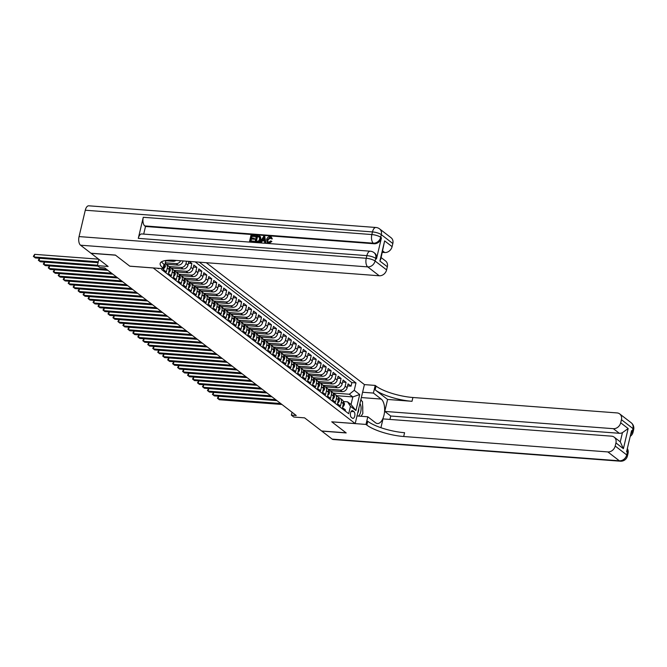 <?xml version="1.0" encoding="UTF-8"?>
<svg xmlns="http://www.w3.org/2000/svg" width="667" height="667" viewBox="0 0 667 667"><rect width="100%" height="100%" fill="white"/><g stroke="black" fill="none" stroke-linecap="round" stroke-linejoin="round"><path stroke-width="1" d="M157.712 268.267A3.593 1.768 94.3 0 0 157.854 268.401A3.593 1.768 94.3 0 0 158.379 268.609A3.593 1.768 94.3 0 0 159.096 268.376M98.874 259.33L97.382 265.649L108.121 266.458L91.087 253.335L115.508 255.178L129.807 266.2L153.252 267.967L355.194 423.578L364.415 384.576L206.261 262.706M355.194 423.578L331.749 421.811L346.056 432.825L321.636 430.982L304.594 417.859L293.847 417.042L291.362 415.132L296.248 415.499L104.752 267.934L99.867 267.567L97.382 265.649M163.598 268.709L163.39 269.593L166.375 271.894L167.284 268.051L169.276 269.585A4.494 3.727 -52.4 0 0 168.109 265.724L166.125 264.19A4.494 3.727 127.6 0 1 167.284 268.051M169.276 269.585L168.367 273.428L171.352 275.729L172.261 271.878L174.245 273.412A4.494 3.727 -52.4 0 0 173.087 269.56L171.094 268.026A4.494 3.727 127.6 0 1 172.261 271.878M174.245 273.412L173.337 277.264L176.321 279.565L177.23 275.713L179.223 277.247A4.494 3.727 -52.4 0 0 178.064 273.387L176.071 271.853A4.494 3.727 127.6 0 1 177.23 275.713M179.223 277.247L178.314 281.09L181.299 283.392L182.208 279.548L184.2 281.082A4.494 3.727 -52.4 0 0 183.033 277.222L181.04 275.688A4.494 3.727 127.6 0 1 182.208 279.548M184.2 281.082L183.283 284.926L186.268 287.227L187.185 283.375L189.17 284.909A4.494 3.727 -52.4 0 0 188.011 281.057L186.018 279.523A4.494 3.727 127.6 0 1 187.185 283.375M189.17 284.909L188.261 288.761L191.246 291.062L192.154 287.21L194.147 288.744A4.494 3.727 -52.4 0 0 192.98 284.884L190.995 283.358A4.494 3.727 127.6 0 1 192.154 287.21M194.147 288.744L193.238 292.596L196.223 294.889L197.132 291.045L199.116 292.58A4.494 3.727 -52.4 0 0 197.957 288.719L195.965 287.185A4.494 3.727 127.6 0 1 197.132 291.045M199.116 292.58L198.207 296.423L201.192 298.724L202.101 294.881L204.094 296.406A4.494 3.727 -52.4 0 0 202.926 292.555L200.942 291.02A4.494 3.727 127.6 0 1 202.101 294.881M204.094 296.406L203.185 300.258L206.17 302.56L207.078 298.708L209.063 300.242A4.494 3.727 -52.4 0 0 207.904 296.39L205.911 294.856A4.494 3.727 127.6 0 1 207.078 298.708M209.063 300.242L208.154 304.094L211.139 306.395L212.048 302.543L214.04 304.077A4.494 3.727 -52.4 0 0 212.881 300.217L210.889 298.683A4.494 3.727 127.6 0 1 212.048 302.543M214.04 304.077L213.132 307.921L216.116 310.222L217.025 306.378L219.018 307.912A4.494 3.727 -52.4 0 0 217.851 304.052L215.866 302.518A4.494 3.727 127.6 0 1 217.025 306.378M219.018 307.912L218.109 311.756L221.085 314.057L222.003 310.205L223.987 311.739A4.494 3.727 -52.4 0 0 222.828 307.887L220.835 306.353A4.494 3.727 127.6 0 1 222.003 310.205M223.987 311.739L223.078 315.591L226.063 317.892L226.972 314.04L228.964 315.574A4.494 3.727 -52.4 0 0 227.797 311.714L225.813 310.188A4.494 3.727 127.6 0 1 226.972 314.04M228.964 315.574L228.056 319.426L231.04 321.719L231.949 317.876L233.934 319.41A4.494 3.727 -52.4 0 0 232.775 315.549L230.782 314.015A4.494 3.727 127.6 0 1 231.949 317.876M233.934 319.41L233.025 323.253L236.01 325.554L236.918 321.711L238.911 323.237A4.494 3.727 -52.4 0 0 237.744 319.385L235.759 317.851A4.494 3.727 127.6 0 1 236.918 321.711M238.911 323.237L238.002 327.088L240.987 329.39L241.896 325.538L243.889 327.072A4.494 3.727 -52.4 0 0 242.721 323.22L240.729 321.686A4.494 3.727 127.6 0 1 241.896 325.538M243.889 327.072L242.971 330.924L245.956 333.217L246.865 329.373L248.858 330.907A4.494 3.727 -52.4 0 0 247.699 327.047L245.706 325.513A4.494 3.727 127.6 0 1 246.865 329.373M248.858 330.907L247.949 334.751L250.934 337.052L251.843 333.208L253.835 334.742A4.494 3.727 -52.4 0 0 252.668 330.882L250.684 329.348A4.494 3.727 127.6 0 1 251.843 333.208M253.835 334.742L252.926 338.586L255.911 340.887L256.82 337.035L258.804 338.569A4.494 3.727 -52.4 0 0 257.645 334.717L255.653 333.183A4.494 3.727 127.6 0 1 256.82 337.035M258.804 338.569L257.896 342.421L260.88 344.722L261.789 340.87L263.782 342.404A4.494 3.727 -52.4 0 0 262.615 338.544L260.63 337.018A4.494 3.727 127.6 0 1 261.789 340.87M263.782 342.404L262.873 346.256L265.858 348.549L266.767 344.706L268.751 346.24A4.494 3.727 -52.4 0 0 267.592 342.379L265.599 340.845A4.494 3.727 127.6 0 1 266.767 344.706M268.751 346.24L267.842 350.083L270.827 352.384L271.736 348.541L273.728 350.067A4.494 3.727 -52.4 0 0 272.57 346.215L270.577 344.681A4.494 3.727 127.6 0 1 271.736 348.541M273.728 350.067L272.82 353.919L275.805 356.22L276.713 352.368L278.706 353.902A4.494 3.727 -52.4 0 0 277.539 350.05L275.546 348.516A4.494 3.727 127.6 0 1 276.713 352.368M278.706 353.902L277.789 357.754L280.774 360.047L281.691 356.203L283.675 357.737A4.494 3.727 -52.4 0 0 282.516 353.877L280.524 352.343A4.494 3.727 127.6 0 1 281.691 356.203M283.675 357.737L282.766 361.581L285.751 363.882L286.66 360.038L288.653 361.572A4.494 3.727 -52.4 0 0 287.485 357.712L285.501 356.178A4.494 3.727 127.6 0 1 286.66 360.038M288.653 361.572L287.744 365.416L290.729 367.717L291.637 363.865L293.622 365.399A4.494 3.727 -52.4 0 0 292.463 361.547L290.47 360.013A4.494 3.727 127.6 0 1 291.637 363.865M293.622 365.399L292.713 369.251L295.698 371.552L296.607 367.7L298.599 369.235A4.494 3.727 -52.4 0 0 297.432 365.374L295.448 363.849A4.494 3.727 127.6 0 1 296.607 367.7M298.599 369.235L297.69 373.078L300.675 375.379L301.584 371.536L303.568 373.07A4.494 3.727 -52.4 0 0 302.409 369.21L300.417 367.675A4.494 3.727 127.6 0 1 301.584 371.536M303.568 373.07L302.66 376.913L305.644 379.215L306.553 375.371L308.546 376.897A4.494 3.727 -52.4 0 0 307.387 373.045L305.394 371.511A4.494 3.727 127.6 0 1 306.553 375.371M308.546 376.897L307.637 380.749L310.622 383.05L311.531 379.198L313.523 380.732A4.494 3.727 -52.4 0 0 312.356 376.88L310.372 375.346A4.494 3.727 127.6 0 1 311.531 379.198M313.523 380.732L312.615 384.584L315.591 386.877L316.508 383.033L318.493 384.567A4.494 3.727 -52.4 0 0 317.334 380.707L315.341 379.173A4.494 3.727 127.6 0 1 316.508 383.033M318.493 384.567L317.584 388.411L320.569 390.712L321.477 386.868L323.47 388.402A4.494 3.727 -52.4 0 0 322.303 384.542L320.318 383.008A4.494 3.727 127.6 0 1 321.477 386.868M323.47 388.402L322.561 392.246L325.546 394.547L326.455 390.695L328.439 392.229A4.494 3.727 -52.4 0 0 327.28 388.377L325.288 386.843A4.494 3.727 127.6 0 1 326.455 390.695M328.439 392.229L327.53 396.081L330.515 398.382L331.424 394.53L333.417 396.065A4.494 3.727 -52.4 0 0 332.249 392.204L330.265 390.67A4.494 3.727 127.6 0 1 331.424 394.53M333.417 396.065L332.508 399.908L335.493 402.209L336.401 398.366L338.394 399.9A4.494 3.727 -52.4 0 0 337.227 396.04L335.234 394.505A4.494 3.727 127.6 0 1 336.401 398.366M338.394 399.9L337.477 403.743L340.462 406.045L341.371 402.193A4.494 3.727 -52.4 0 0 340.212 398.341A4.494 3.727 -52.4 0 0 338.461 397.682L338.344 397.674M330.332 390.729L342.246 391.629A4.494 3.727 -52.4 0 0 347.148 387.702L348.057 383.858L351.042 386.16L347.582 385.893M328.006 389.169L340.262 390.095A4.494 3.727 -52.4 0 0 345.164 386.176L346.073 382.324L342.605 382.066M346.073 382.324L343.088 380.023L342.179 383.875A4.494 3.727 -52.4 0 1 337.277 387.794L325.363 386.893M320.385 383.058L332.299 383.959A4.494 3.727 -52.4 0 0 337.202 380.04L338.111 376.196L341.095 378.489L337.635 378.231M315.408 379.231L327.322 380.132A4.494 3.727 -52.4 0 0 332.233 376.205L333.141 372.361L336.126 374.662L332.658 374.395M310.438 375.396L322.353 376.296A4.494 3.727 -52.4 0 0 327.255 372.378L328.164 368.526L331.149 370.827L327.68 370.569M305.461 371.561L317.375 372.461A4.494 3.727 -52.4 0 0 322.286 368.543L323.195 364.691L326.18 366.992L322.711 366.733M300.492 367.734L312.406 368.634A4.494 3.727 -52.4 0 0 317.309 364.707L318.217 360.864L321.202 363.165L317.734 362.898M295.514 363.899L307.429 364.799A4.494 3.727 -52.4 0 0 312.331 360.88L313.24 357.028L316.225 359.33L312.765 359.063M290.545 360.063L302.459 360.964A4.494 3.727 -52.4 0 0 307.362 357.045L308.271 353.193L311.256 355.494L307.787 355.236M285.568 356.236L297.482 357.128A4.494 3.727 -52.4 0 0 302.384 353.21L303.293 349.366L306.278 351.659L302.818 351.401M280.59 352.401L292.505 353.302A4.494 3.727 -52.4 0 0 297.415 349.375L298.324 345.531L301.309 347.832L297.841 347.565M275.621 348.566L287.535 349.466A4.494 3.727 -52.4 0 0 292.438 345.548L293.347 341.696L296.331 343.997L292.863 343.738M270.644 344.731L282.558 345.631A4.494 3.727 -52.4 0 0 287.46 341.712L288.377 337.861L291.362 340.162L287.894 339.903M265.674 340.904L277.589 341.804A4.494 3.727 -52.4 0 0 282.491 337.877L283.4 334.034L286.385 336.335L282.916 336.068M260.697 337.068L272.611 337.969A4.494 3.727 -52.4 0 0 277.514 334.05L278.422 330.198L281.407 332.5L277.947 332.233M255.728 333.233L267.642 334.134A4.494 3.727 -52.4 0 0 272.545 330.215L273.453 326.363L276.438 328.664L272.97 328.406M250.75 329.406L262.665 330.298A4.494 3.727 -52.4 0 0 267.567 326.38L268.476 322.536L271.461 324.829L267.992 324.571M245.773 325.571L257.687 326.471A4.494 3.727 -52.4 0 0 262.598 322.545L263.507 318.701L266.492 321.002L263.023 320.735M240.804 321.736L252.718 322.636A4.494 3.727 -52.4 0 0 257.62 318.718L258.529 314.866L261.514 317.167L258.046 316.908M235.826 317.901L247.74 318.801A4.494 3.727 -52.4 0 0 252.643 314.882L253.56 311.03L256.537 313.332L253.076 313.073M230.857 314.074L242.771 314.974A4.494 3.727 -52.4 0 0 247.674 311.047L248.583 307.204L251.567 309.505L248.099 309.238M225.88 310.238L237.794 311.139A4.494 3.727 -52.4 0 0 242.696 307.22L243.605 303.368L246.59 305.669L243.13 305.403M220.902 306.403L232.816 307.304A4.494 3.727 -52.4 0 0 237.727 303.385L238.636 299.533L241.621 301.834L238.152 301.576M215.933 302.576L227.847 303.477A4.494 3.727 -52.4 0 0 232.75 299.55L233.658 295.706L236.643 297.999L233.175 297.74M210.955 298.741L222.87 299.641A4.494 3.727 -52.4 0 0 227.78 295.714L228.689 291.871L231.674 294.172L228.206 293.905M205.986 294.906L217.901 295.806A4.494 3.727 -52.4 0 0 222.803 291.888L223.712 288.036L226.697 290.337L223.228 290.078M201.009 291.07L212.923 291.971A4.494 3.727 -52.4 0 0 217.826 288.052L218.734 284.209L221.719 286.502L218.259 286.243M196.04 287.244L207.954 288.144A4.494 3.727 -52.4 0 0 212.856 284.217L213.765 280.373L216.75 282.675L213.282 282.408M191.062 283.408L202.976 284.309A4.494 3.727 -52.4 0 0 207.879 280.39L208.788 276.538L211.773 278.839L208.312 278.581M186.085 279.573L197.999 280.474A4.494 3.727 -52.4 0 0 202.91 276.555L203.819 272.703L206.803 275.004L203.335 274.746M181.116 275.746L193.03 276.647A4.494 3.727 -52.4 0 0 197.932 272.72L198.841 268.876L201.826 271.169L198.357 270.91M176.138 271.911L188.052 272.811A4.494 3.727 -52.4 0 0 192.955 268.884L193.872 265.041L196.857 267.342L193.388 267.075M189.161 261.414L191.879 263.507L188.411 263.248M171.094 268.026A4.494 3.727 127.6 0 0 169.351 267.367L169.226 267.359M176.071 271.853A4.494 3.727 127.6 0 0 174.32 271.202L174.204 271.194M181.04 275.688A4.494 3.727 127.6 0 0 179.298 275.037L179.173 275.029M186.018 279.523A4.494 3.727 127.6 0 0 184.267 278.864L184.15 278.856M190.995 283.358A4.494 3.727 127.6 0 0 189.245 282.7L189.128 282.691M195.965 287.185A4.494 3.727 127.6 0 0 194.222 286.535L194.097 286.527M200.942 291.02A4.494 3.727 127.6 0 0 199.191 290.362L199.074 290.353M205.911 294.856A4.494 3.727 127.6 0 0 204.169 294.197L204.044 294.189M210.889 298.683A4.494 3.727 127.6 0 0 209.138 298.032L209.021 298.024M215.866 302.518A4.494 3.727 127.6 0 0 214.115 301.868L213.99 301.851M220.835 306.353A4.494 3.727 127.6 0 0 219.084 305.694L218.968 305.686M225.813 310.188A4.494 3.727 127.6 0 0 224.062 309.53L223.945 309.521M230.782 314.015A4.494 3.727 127.6 0 0 229.039 313.365L228.914 313.357M235.759 317.851A4.494 3.727 127.6 0 0 234.009 317.192L233.892 317.184M240.729 321.686A4.494 3.727 127.6 0 0 238.986 321.027L238.861 321.019M245.706 325.513A4.494 3.727 127.6 0 0 243.955 324.862L243.839 324.854M250.684 329.348A4.494 3.727 127.6 0 0 248.933 328.698L248.808 328.681M255.653 333.183A4.494 3.727 127.6 0 0 253.91 332.525L253.785 332.516M260.63 337.018A4.494 3.727 127.6 0 0 258.879 336.36L258.763 336.351M265.599 340.845A4.494 3.727 127.6 0 0 263.857 340.195L263.732 340.187M270.577 344.681A4.494 3.727 127.6 0 0 268.826 344.022L268.709 344.014M275.546 348.516A4.494 3.727 127.6 0 0 273.803 347.857L273.678 347.849M280.524 352.343A4.494 3.727 127.6 0 0 278.773 351.692L278.656 351.684M285.501 356.178A4.494 3.727 127.6 0 0 283.75 355.528L283.633 355.511M290.47 360.013A4.494 3.727 127.6 0 0 288.728 359.355L288.603 359.346M295.448 363.849A4.494 3.727 127.6 0 0 293.697 363.19L293.58 363.182M300.417 367.675A4.494 3.727 127.6 0 0 298.674 367.025L298.549 367.017M305.394 371.511A4.494 3.727 127.6 0 0 303.643 370.852L303.527 370.844M310.372 375.346A4.494 3.727 127.6 0 0 308.621 374.687L308.496 374.679M315.341 379.173A4.494 3.727 127.6 0 0 313.59 378.522L313.473 378.514M320.318 383.008A4.494 3.727 127.6 0 0 318.568 382.349L318.451 382.341M325.288 386.843A4.494 3.727 127.6 0 0 323.545 386.185L323.42 386.176M330.265 390.67A4.494 3.727 127.6 0 0 328.514 390.02L328.397 390.012M335.234 394.505A4.494 3.727 127.6 0 0 333.492 393.855L333.367 393.847M353.96 411.656L352.86 410.814A3.485 1.709 94.3 0 0 352.351 410.605A3.485 1.709 94.3 0 0 350.45 413.415A3.485 1.709 94.3 0 0 351.317 417.35L352.409 418.192A3.485 1.709 94.3 0 0 352.918 418.401A3.485 1.709 94.3 0 0 354.827 415.591A3.485 1.709 94.3 0 0 353.96 411.656L351.125 411.447M161.923 268.584L161.689 269.601L348.708 413.715L350.45 406.336L347.54 401.826L343.313 401.509M336.802 395.714L352.818 396.923L349.333 394.239L354.235 390.312L355.986 382.933L199.266 262.173M354.235 390.312L359.713 394.53L355.92 410.555L350.45 406.336M165.258 260.714L173.137 261.314A4.494 3.727 -52.4 0 0 176.013 260.422M166.191 264.24L178.106 265.141A4.494 3.727 -52.4 0 0 183.008 261.222L183.075 260.955M165.349 262.798L176.113 263.615L178.106 265.141M171.169 268.076L183.083 268.976A4.494 3.727 -52.4 0 0 187.986 265.057L188.853 261.389M168.843 266.517L181.09 267.442L183.083 268.976M173.812 270.352L186.068 271.277L188.052 272.811M178.789 274.187L191.037 275.112L193.03 276.647M183.758 278.014L196.015 278.939L197.999 280.474M188.736 281.849L200.984 282.775L202.976 284.309M193.705 285.684L205.961 286.61L207.954 288.144M198.683 289.52L210.939 290.437L212.923 291.971M203.66 293.347L215.908 294.272L217.901 295.806M208.629 297.182L220.885 298.107L222.87 299.641M213.607 301.017L225.855 301.943L227.847 303.477M218.576 304.844L230.832 305.769L232.816 307.304M223.553 308.679L235.801 309.605L237.794 311.139M228.531 312.515L240.779 313.44L242.771 314.974M233.5 316.341L245.756 317.267L247.74 318.801M238.478 320.177L250.725 321.102L252.718 322.636M243.447 324.012L255.703 324.937L257.687 326.471M248.424 327.847L260.672 328.773L262.665 330.298M253.393 331.674L265.649 332.6L267.642 334.134M258.371 335.509L270.619 336.435L272.611 337.969M263.348 339.345L275.596 340.27L277.589 341.804M268.317 343.172L280.574 344.097L282.558 345.631M273.295 347.007L285.543 347.932L287.535 349.466M278.264 350.842L290.52 351.767L292.505 353.302M283.242 354.677L295.489 355.603L297.482 357.128M288.211 358.504L300.467 359.43L302.459 360.964M293.188 362.339L305.444 363.265L307.429 364.799M298.166 366.175L310.413 367.1L312.406 368.634M303.135 370.002L315.391 370.927L317.375 372.461M308.112 373.837L320.36 374.762L322.353 376.296M313.081 377.672L325.338 378.598L327.322 380.132M318.059 381.507L330.307 382.433L332.299 383.959M323.036 385.334L335.284 386.26L337.277 387.794M351.042 386.16L351.884 382.625L195.164 261.864M186.543 261.214L185.993 263.523A4.494 3.727 127.6 0 1 181.09 267.442M191.879 263.507L190.97 267.359A4.494 3.727 127.6 0 1 186.068 271.277M196.857 267.342L195.94 271.186A4.494 3.727 127.6 0 1 191.037 275.112M201.826 271.169L200.917 275.021A4.494 3.727 127.6 0 1 196.015 278.939M206.803 275.004L205.895 278.856A4.494 3.727 127.6 0 1 200.984 282.775M211.773 278.839L210.864 282.683A4.494 3.727 127.6 0 1 205.961 286.61M216.75 282.675L215.841 286.518A4.494 3.727 127.6 0 1 210.939 290.437M221.719 286.502L220.81 290.353A4.494 3.727 127.6 0 1 215.908 294.272M226.697 290.337L225.788 294.189A4.494 3.727 127.6 0 1 220.885 298.107M231.674 294.172L230.757 298.016A4.494 3.727 127.6 0 1 225.855 301.943M236.643 297.999L235.734 301.851A4.494 3.727 127.6 0 1 230.832 305.769M241.621 301.834L240.712 305.686A4.494 3.727 127.6 0 1 235.801 309.605M246.59 305.669L245.681 309.513A4.494 3.727 127.6 0 1 240.779 313.44M251.567 309.505L250.659 313.348A4.494 3.727 127.6 0 1 245.756 317.267M256.537 313.332L255.628 317.184A4.494 3.727 127.6 0 1 250.725 321.102M261.514 317.167L260.605 321.019A4.494 3.727 127.6 0 1 255.703 324.937M266.492 321.002L265.583 324.846A4.494 3.727 127.6 0 1 260.672 328.773M271.461 324.829L270.552 328.681A4.494 3.727 127.6 0 1 265.649 332.6M276.438 328.664L275.529 332.516A4.494 3.727 127.6 0 1 270.619 336.435M281.407 332.5L280.499 336.343A4.494 3.727 127.6 0 1 275.596 340.27M286.385 336.335L285.476 340.178A4.494 3.727 127.6 0 1 280.574 344.097M291.362 340.162L290.445 344.014A4.494 3.727 127.6 0 1 285.543 347.932M296.331 343.997L295.423 347.84A4.494 3.727 127.6 0 1 290.52 351.767M301.309 347.832L300.4 351.676A4.494 3.727 127.6 0 1 295.489 355.603M306.278 351.659L305.369 355.511A4.494 3.727 127.6 0 1 300.467 359.43M311.256 355.494L310.347 359.346A4.494 3.727 127.6 0 1 305.444 363.265M316.225 359.33L315.316 363.173A4.494 3.727 127.6 0 1 310.413 367.1M321.202 363.165L320.293 367.008A4.494 3.727 127.6 0 1 315.391 370.927M326.18 366.992L325.263 370.844A4.494 3.727 127.6 0 1 320.36 374.762M331.149 370.827L330.24 374.671A4.494 3.727 127.6 0 1 325.338 378.598M336.126 374.662L335.218 378.506A4.494 3.727 127.6 0 1 330.307 382.433M341.095 378.489L340.187 382.341A4.494 3.727 127.6 0 1 335.284 386.26M345.173 410.997L345.439 409.88L342.454 407.579L343.363 403.727A4.494 3.727 -52.4 0 0 342.204 399.875L340.212 398.341M347.54 401.826L351.025 404.51L352.818 396.923L359.713 394.53M332.983 393.005L349.333 394.239M292.046 412.256L291.362 415.132M351.884 382.625L355.986 382.933M180.632 260.772A4.494 3.727 127.6 0 1 176.113 263.615M165.141 263.682A4.494 3.727 127.6 0 1 166.125 264.19M351.025 404.51L355.92 410.555M342.821 406.036L343.372 406.47L344.372 404.744A2.976 2.468 -52.4 0 0 343.588 402.243A2.976 2.468 -52.4 0 0 343.522 402.193L343.588 402.243M218.701 396.24L218.101 398.791L280.707 403.518M218.626 396.24L217.384 398.191L219.343 399.75L281.949 404.477M342.896 402.751L343.488 403.21A2.976 2.468 -52.4 0 0 343.472 403.026M342.73 406.42L343.372 406.47M358.471 416.083A7.304 3.585 94.3 0 0 360.497 404.661A7.304 3.585 94.3 0 0 359.947 403.477M357.67 413.106A5.002 2.451 94.3 0 0 358.796 408.354M360.722 400.192L362.498 401.559L362.848 413.482L361.055 416.275M631.207 422.778A6.745 6.745 0 0 1 633.65 429.673A6.745 1.801 -166.7 0 0 632.95 428.564L621.436 419.685A6.745 5.594 -52.4 0 0 619.685 413.907L631.207 422.778A6.745 5.594 127.6 0 1 632.95 428.564L632.324 431.199L631.574 430.624L626.596 451.709L627.339 452.284L626.713 454.919A6.745 5.594 127.6 0 1 619.36 460.797L607.845 451.926A6.745 5.594 -52.4 0 0 615.199 446.04L626.713 454.919A6.745 1.801 13.3 0 1 627.422 456.028A6.745 6.745 0 0 1 620.352 461.197A6.745 3.31 94.3 0 1 619.36 460.797L332.174 439.111L321.777 431.099L346.198 432.941L331.799 421.844L365.991 424.429L366.833 425.079A28.106 7.512 -166.7 0 0 403.693 436.51L607.845 451.926M356.995 415.966L367.8 416.783L375.579 422.786A12.648 6.203 94.3 0 0 377.43 423.537A12.648 6.203 94.3 0 0 384.35 413.34A12.648 6.203 94.3 0 0 381.19 399.066L373.403 393.063L375.213 385.426L376.055 386.076A28.106 7.512 -166.7 0 0 412.915 397.499L617.067 412.923A6.745 5.594 -52.4 0 1 619.685 413.907M367.8 416.783L365.991 424.429M614.19 437.152L620.16 441.746A6.745 5.594 127.6 0 1 620.268 441.837L622.444 432.658L628.156 428.548L623.395 448.683L615.941 442.93A6.745 5.594 -52.4 0 0 614.19 437.152A6.745 5.594 -52.4 0 0 611.572 436.168L383 418.901L380.915 427.697M389.928 419.426L390.737 416.016L384.767 411.414L613.34 428.681A6.745 5.594 -52.4 0 0 620.694 422.795L628.156 428.548M387.594 399.45L375.162 389.87A28.106 7.512 -166.7 0 0 412.014 401.301L387.594 399.45L384.767 411.414M615.941 442.93L615.199 446.04M620.352 461.197L333.167 439.511A6.745 3.31 -85.7 0 1 332.174 439.111M362.598 392.254L373.403 393.063M364.407 384.609L375.213 385.426M621.436 419.685L620.694 422.795M622.444 432.658A6.745 5.594 127.6 0 1 619.309 433.283L613.34 428.681M390.737 416.016L619.309 433.283M366.833 425.079L367.734 421.286A28.106 7.512 -166.7 0 0 404.586 432.708L403.693 436.51M623.395 448.683L620.268 441.837M360.922 399.358A12.648 6.203 -85.7 0 1 361.631 400.892M362.598 405.002A12.648 6.203 -85.7 0 1 362.723 409.221M361.556 415.491A12.648 6.203 -85.7 0 1 361.264 416.291M270.752 237.752L267.859 239.97L268.076 242.204M271.469 241.179L268.576 243.096L267.267 242.671L266.633 239.603C267.133 237.66 268.284 236.668 270.093 236.61L271.211 237.002L271.919 238.619L271.044 238.753L269.885 237.335L267.467 239.661L267.859 242.063L268.668 242.363L270.685 240.904L271.861 241.479L268.976 243.405L267.484 242.813M271.386 237.169L272.319 238.928L271.044 238.753M264.499 241.004L262.373 240.845L261.239 242.738L259.963 242.371L263.79 236.218L264.724 236.285L265.549 242.788L264.674 242.721L264.465 240.729L261.973 240.537L260.847 242.438L259.963 242.371M264.724 236.285L265.95 243.096L264.674 242.721M255.127 235.568L254.952 236.293L251.651 236.043L251.184 237.994L254.269 238.219L254.094 238.953L251.017 238.719L250.5 240.912L253.952 241.171L254.177 242.204L249.5 241.579L250.992 235.251L255.528 235.868L255.353 236.602L252.043 236.351L251.651 238.027M254.269 238.219L254.494 239.261L251.409 239.028L250.959 240.945M376.455 258.954L375.704 258.379A6.745 5.594 -52.4 0 0 373.962 252.593L374.712 253.168A6.745 5.594 127.6 0 1 376.455 258.954L381.441 237.869A6.745 5.594 127.6 0 1 374.079 243.755L373.337 243.18L144.756 225.913A6.745 3.31 -85.7 0 1 143.272 217.292L138.286 238.369A6.745 3.31 -85.7 0 1 141.779 233.95L370.352 251.209A6.745 3.31 94.3 0 0 366.858 255.636L138.286 238.369M143.705 234.092L145.506 226.488L374.079 243.755M259.421 235.985L260.564 236.802L259.822 236.285L260.564 236.802L260.872 239.461C260.397 241.479 259.246 242.48 257.404 242.454L254.911 241.988L256.403 235.659L260.163 236.502L260.472 239.153C260.005 241.179 258.846 242.171 257.003 242.146L254.911 241.988M115.358 255.061L129.757 266.158L163.949 268.743L163.098 268.084A28.106 7.512 13.3 0 1 160.172 263.465A28.106 7.512 13.3 0 1 175.088 260.347L379.24 275.771L367.725 266.892L80.54 245.206L90.937 253.218L115.358 255.061M163.949 268.743L165.758 261.097L165.108 260.597M384.634 240.895L380.774 259.263L379.873 261.03L384.634 240.895L392.096 246.64L392.83 243.53L381.316 234.659L380.69 237.294L381.441 237.869M392.096 246.64A6.745 5.594 127.6 0 1 384.734 252.526L382.733 250.975M382.408 252.351L384.734 252.526M143.272 217.292L371.844 234.551L372.469 231.916A6.745 1.801 -166.7 0 1 381.316 234.659A6.745 5.594 -52.4 0 0 379.573 228.873L391.087 237.744A6.745 5.594 127.6 0 1 392.83 243.53M80.54 245.206A6.745 3.31 -85.7 0 1 79.056 236.585L85.284 210.23A6.745 3.31 -85.7 0 1 88.778 205.803L375.963 227.489A6.745 3.31 94.3 0 0 372.469 231.916L85.284 210.23M381.165 257.587L385.593 260.989A6.745 5.594 127.6 0 1 387.335 266.775L379.873 261.03M79.056 236.585L366.241 258.271L366.858 255.636A6.745 1.801 -166.7 0 1 375.704 258.379L375.087 261.014L386.602 269.885L387.335 266.775M386.602 269.885A6.745 5.594 127.6 0 1 379.24 275.771M145.506 226.488L144.756 225.913M163.098 268.084L163.999 264.29A28.106 7.512 13.3 0 1 161.556 261.789M253.952 241.171L254.177 242.204M253.785 241.904L249.5 241.579M255.911 241.321L258.604 241.07L259.646 239.078L259.18 236.743L257.053 236.452L255.911 241.321M257.053 236.452L257.454 236.76L256.37 241.354M259.58 237.052L257.454 236.76M263.407 238.119L262.389 239.828L264.39 239.978L264.082 236.985L262.948 239.87M264.482 237.294L263.807 238.427M337.844 402.209L338.402 402.635L339.395 400.909A2.976 2.468 -52.4 0 0 338.611 398.407A2.976 2.468 -52.4 0 0 338.544 398.357L338.611 398.407M213.723 392.413L213.123 394.956L275.729 399.683M213.657 392.404L212.414 394.355L214.365 395.915L276.972 400.642M337.919 398.924L338.519 399.383A2.976 2.468 -52.4 0 0 338.502 399.2M337.752 402.585L338.402 402.635M332.866 398.374L333.425 398.799L334.425 397.073A2.976 2.468 -52.4 0 0 333.642 394.572A2.976 2.468 -52.4 0 0 333.575 394.522L333.642 394.572M208.754 388.578L208.146 391.129L270.752 395.856M208.679 388.569L207.437 390.528L209.396 392.079L272.003 396.815M332.95 395.089L333.542 395.548A2.976 2.468 -52.4 0 0 333.525 395.364M332.783 398.749L333.425 398.799M327.897 394.539L328.456 394.964L329.448 393.247A2.976 2.468 -52.4 0 0 328.664 390.737A2.976 2.468 -52.4 0 0 328.598 390.695L328.664 390.737M203.777 384.742L203.177 387.294L265.783 392.021M203.71 384.742L202.468 386.693L204.419 388.252L267.025 392.98M327.972 391.254L328.573 391.712A2.976 2.468 -52.4 0 0 328.556 391.529M327.805 394.922L328.456 394.964M322.92 390.704L323.478 391.137L324.47 389.411A2.976 2.468 -52.4 0 0 323.695 386.91A2.976 2.468 -52.4 0 0 323.628 386.86L323.695 386.91M198.799 380.915L198.199 383.458L260.805 388.186M198.733 380.907L197.49 382.858L199.441 384.417L262.048 389.144M322.995 387.419L323.595 387.886A2.976 2.468 -52.4 0 0 323.578 387.702M322.836 391.087L323.478 391.137M317.951 386.877L318.501 387.302L319.501 385.576A2.976 2.468 -52.4 0 0 318.718 383.075A2.976 2.468 -52.4 0 0 318.651 383.025L318.718 383.075M193.83 377.08L193.23 379.623L255.836 384.359M193.755 377.072L192.521 379.031L194.472 380.582L257.078 385.309M318.026 383.592L318.618 384.05A2.976 2.468 -52.4 0 0 318.601 383.867M317.859 387.252L318.501 387.302M312.973 383.041L313.532 383.467L314.524 381.741A2.976 2.468 -52.4 0 0 313.74 379.24A2.976 2.468 -52.4 0 0 313.682 379.19L313.74 379.24M188.853 373.245L188.252 375.796L250.859 380.523M188.786 373.245L187.544 375.196L189.495 376.755L252.101 381.482M313.048 379.756L313.648 380.215A2.976 2.468 -52.4 0 0 313.632 380.032M312.881 383.425L313.532 383.467M308.004 379.206L308.554 379.64L309.555 377.914A2.976 2.468 -52.4 0 0 308.771 375.413A2.976 2.468 -52.4 0 0 308.704 375.363L308.771 375.413M183.884 369.41L183.275 371.961L245.89 376.688M183.809 369.41L182.566 371.361L184.526 372.92L247.132 377.647M308.079 375.921L308.671 376.38A2.976 2.468 -52.4 0 0 308.654 376.196M307.912 379.59L308.554 379.64M303.026 375.379L303.585 375.804L304.577 374.079A2.976 2.468 -52.4 0 0 303.793 371.577A2.976 2.468 -52.4 0 0 303.727 371.527L303.793 371.577M178.906 365.583L178.306 368.126L240.912 372.853M178.839 365.574L177.597 367.525L179.548 369.084L242.154 373.812M303.101 372.094L303.702 372.553A2.976 2.468 -52.4 0 0 303.685 372.369M302.935 375.754L303.585 375.804M298.049 371.544L298.608 371.969L299.608 370.243A2.976 2.468 -52.4 0 0 298.824 367.742A2.976 2.468 -52.4 0 0 298.758 367.692L298.824 367.742M173.937 361.747L173.328 364.299L235.935 369.026M173.862 361.739L172.62 363.698L174.571 365.249L237.185 369.985M298.132 368.259L298.724 368.718A2.976 2.468 -52.4 0 0 298.708 368.534M297.966 371.919L298.608 371.969M293.08 367.709L293.638 368.142L294.631 366.416A2.976 2.468 -52.4 0 0 293.847 363.907A2.976 2.468 -52.4 0 0 293.78 363.865L293.847 363.907M168.959 357.912L168.359 360.463L230.965 365.191M168.893 357.912L167.65 359.863L169.601 361.422L232.208 366.15M293.155 364.424L293.755 364.882A2.976 2.468 -52.4 0 0 293.738 364.699M292.988 368.092L293.638 368.142M288.102 363.874L288.661 364.307L289.653 362.581A2.976 2.468 -52.4 0 0 288.878 360.08A2.976 2.468 -52.4 0 0 288.811 360.03L288.878 360.08M163.982 354.085L163.382 356.628L225.988 361.356M163.915 354.077L162.673 356.028L164.624 357.587L227.23 362.314M288.177 360.589L288.778 361.055A2.976 2.468 -52.4 0 0 288.761 360.872M288.019 364.257L288.661 364.307M283.133 360.047L283.683 360.472L284.684 358.746A2.976 2.468 -52.4 0 0 283.9 356.245A2.976 2.468 -52.4 0 0 283.834 356.195L283.9 356.245M159.013 350.25L158.412 352.793L221.019 357.529M158.938 350.242L157.695 352.201L159.655 353.752L222.261 358.479M283.208 356.762L283.8 357.22A2.976 2.468 -52.4 0 0 283.783 357.037M283.041 360.422L283.683 360.472M278.156 356.211L278.714 356.637L279.706 354.911A2.976 2.468 -52.4 0 0 278.923 352.409A2.976 2.468 -52.4 0 0 278.864 352.368L278.923 352.409M154.035 346.415L153.435 348.966L216.041 353.693M153.969 346.415L152.726 348.366L154.677 349.925L217.284 354.652M278.231 352.926L278.831 353.385A2.976 2.468 -52.4 0 0 278.814 353.202M278.064 356.595L278.714 356.637M273.187 352.376L273.737 352.81L274.737 351.084A2.976 2.468 -52.4 0 0 273.954 348.583A2.976 2.468 -52.4 0 0 273.887 348.533L273.954 348.583M149.066 342.58L148.458 345.131L211.064 349.858M148.991 342.58L147.749 344.531L149.708 346.09L212.314 350.817M273.262 349.091L273.854 349.558A2.976 2.468 -52.4 0 0 273.837 349.366M273.095 352.76L273.737 352.81M268.209 348.549L268.768 348.974L269.76 347.249A2.976 2.468 -52.4 0 0 268.976 344.747A2.976 2.468 -52.4 0 0 268.909 344.697L268.976 344.747M144.089 338.753L143.488 341.296L206.095 346.023M144.022 338.744L142.78 340.695L144.731 342.254L207.337 346.982M268.284 345.264L268.884 345.723A2.976 2.468 -52.4 0 0 268.868 345.539M268.117 348.924L268.768 348.974M263.232 344.714L263.79 345.139L264.782 343.413A2.976 2.468 -52.4 0 0 264.007 340.912A2.976 2.468 -52.4 0 0 263.94 340.862L264.007 340.912M139.12 334.917L138.511 337.469L201.117 342.196M139.044 334.909L137.802 336.868L139.753 338.427L202.359 343.155M263.315 341.429L263.907 341.888A2.976 2.468 -52.4 0 0 263.89 341.704M263.148 345.089L263.79 345.139M258.262 340.879L258.821 341.312L259.813 339.586A2.976 2.468 -52.4 0 0 259.029 337.077A2.976 2.468 -52.4 0 0 258.963 337.035L259.029 337.077M134.142 331.082L133.542 333.633L196.148 338.361M134.067 331.082L132.833 333.033L134.784 334.592L197.39 339.32M258.337 337.594L258.938 338.052A2.976 2.468 -52.4 0 0 258.921 337.869M258.171 341.262L258.821 341.312M253.285 337.043L253.844 337.477L254.836 335.751A2.976 2.468 -52.4 0 0 254.052 333.25A2.976 2.468 -52.4 0 0 253.994 333.2L253.919 333.15M129.165 327.255L128.564 329.798L191.171 334.526M129.098 327.247L127.856 329.198L129.807 330.757L192.413 335.484M253.36 333.758L253.96 334.225A2.976 2.468 -52.4 0 0 253.944 334.042M253.193 337.427L253.844 337.477M248.316 333.217L248.866 333.642L249.867 331.916A2.976 2.468 -52.4 0 0 249.083 329.415A2.976 2.468 -52.4 0 0 249.016 329.365L249.083 329.415M124.195 323.42L123.595 325.963L186.201 330.699M124.12 323.412L122.878 325.371L124.837 326.922L187.444 331.657M248.391 329.932L248.983 330.39A2.976 2.468 -52.4 0 0 248.966 330.207M248.224 333.592L248.866 333.642M243.338 329.381L243.897 329.806L244.889 328.089A2.976 2.468 -52.4 0 0 244.105 325.579A2.976 2.468 -52.4 0 0 244.039 325.538L244.105 325.579M119.218 319.585L118.618 322.136L181.224 326.863M119.151 319.585L117.909 321.536L119.86 323.095L182.466 327.822M243.413 326.096L244.014 326.555A2.976 2.468 -52.4 0 0 243.997 326.371M243.247 329.765L243.897 329.806M238.361 325.546L238.919 325.98L239.92 324.254A2.976 2.468 -52.4 0 0 239.136 321.752A2.976 2.468 -52.4 0 0 239.069 321.702L239.136 321.752M114.249 315.758L113.64 318.301L176.246 323.028M114.174 315.749L112.931 317.7L114.891 319.26L177.497 323.987M238.444 322.261L239.036 322.728A2.976 2.468 -52.4 0 0 239.019 322.545M238.277 325.93L238.919 325.98M233.392 321.719L233.95 322.144L234.942 320.418A2.976 2.468 -52.4 0 0 234.159 317.917A2.976 2.468 -52.4 0 0 234.092 317.867L234.159 317.917M109.271 311.923L108.671 314.465L171.277 319.193M109.205 311.914L107.962 313.865L109.913 315.424L172.52 320.152M233.467 318.434L234.067 318.893A2.976 2.468 -52.4 0 0 234.05 318.709M233.3 322.094L233.95 322.144M228.414 317.884L228.973 318.309L229.965 316.583A2.976 2.468 -52.4 0 0 229.19 314.082A2.976 2.468 -52.4 0 0 229.123 314.032L229.19 314.082M104.294 308.087L103.693 310.639L166.3 315.366M104.227 308.079L102.985 310.038L104.936 311.597L167.542 316.325M228.489 314.599L229.089 315.057A2.976 2.468 -52.4 0 0 229.073 314.874M228.331 318.259L228.973 318.309M223.445 314.049L223.995 314.482L224.996 312.756A2.976 2.468 -52.4 0 0 224.212 310.255A2.976 2.468 -52.4 0 0 224.145 310.205L224.212 310.255M99.325 304.252L98.724 306.803L161.331 311.531M99.25 304.252L98.016 306.203L99.967 307.762L162.573 312.49M223.52 310.764L224.112 311.222A2.976 2.468 -52.4 0 0 224.104 311.039M223.353 314.432L223.995 314.482M218.468 310.213L219.026 310.647L220.018 308.921A2.976 2.468 -52.4 0 0 219.235 306.42A2.976 2.468 -52.4 0 0 219.176 306.37L219.235 306.42M94.347 300.425L93.747 302.968L156.353 307.695M94.28 300.417L93.038 302.368L94.989 303.927L157.595 308.654M218.543 306.937L219.143 307.395A2.976 2.468 -52.4 0 0 219.126 307.212M218.376 310.597L219.026 310.647M213.498 306.386L214.049 306.812L215.049 305.086A2.976 2.468 -52.4 0 0 214.265 302.585A2.976 2.468 -52.4 0 0 214.199 302.535L214.265 302.585M89.378 296.59L88.778 299.141L151.384 303.869M89.303 296.582L88.061 298.541L90.02 300.092L152.626 304.827M213.573 303.101L214.165 303.56A2.976 2.468 -52.4 0 0 214.149 303.377M213.407 306.762L214.049 306.812M208.521 302.551L209.079 302.976L210.072 301.259A2.976 2.468 -52.4 0 0 209.288 298.749A2.976 2.468 -52.4 0 0 209.221 298.708L209.288 298.749M84.401 292.755L83.8 295.306L146.406 300.033M84.334 292.755L83.092 294.706L85.043 296.265L147.649 300.992M208.596 299.266L209.196 299.725A2.976 2.468 -52.4 0 0 209.18 299.541M208.429 302.935L209.079 302.976M203.543 298.716L204.102 299.149L205.102 297.424A2.976 2.468 -52.4 0 0 204.319 294.922A2.976 2.468 -52.4 0 0 204.252 294.872L204.319 294.922M79.431 288.928L78.823 291.471L141.429 296.198M79.356 288.919L78.114 290.87L80.065 292.429L142.68 297.157M203.627 295.431L204.219 295.898A2.976 2.468 -52.4 0 0 204.202 295.714M203.46 299.099L204.102 299.149M198.574 294.889L199.133 295.314L200.125 293.588A2.976 2.468 -52.4 0 0 199.341 291.087A2.976 2.468 -52.4 0 0 199.275 291.037L199.341 291.087M74.454 285.092L73.854 287.635L136.46 292.363M74.387 285.084L73.145 287.043L75.096 288.594L137.702 293.322M198.649 291.604L199.25 292.063A2.976 2.468 -52.4 0 0 199.233 291.879M198.483 295.264L199.133 295.314M193.597 291.054L194.155 291.479L195.148 289.753A2.976 2.468 -52.4 0 0 194.372 287.252A2.976 2.468 -52.4 0 0 194.305 287.202L194.372 287.252M69.476 281.257L68.876 283.808L131.482 288.536M69.41 281.249L68.167 283.208L70.118 284.767L132.725 289.495M193.672 287.769L194.272 288.227A2.976 2.468 -52.4 0 0 194.255 288.044M193.513 291.429L194.155 291.479M188.628 287.219L189.178 287.652L190.178 285.926A2.976 2.468 -52.4 0 0 189.395 283.425A2.976 2.468 -52.4 0 0 189.328 283.375L189.395 283.425M64.507 277.422L63.907 279.973L126.513 284.701M64.432 277.422L63.19 279.373L65.149 280.932L127.756 285.659M188.703 283.934L189.295 284.392A2.976 2.468 -52.4 0 0 189.278 284.209M188.536 287.602L189.178 287.652M183.65 283.383L184.209 283.817L185.201 282.091A2.976 2.468 -52.4 0 0 184.417 279.59A2.976 2.468 -52.4 0 0 184.359 279.54L184.417 279.59M59.53 273.595L58.929 276.138L121.536 280.865M59.463 273.587L58.221 275.538L60.172 277.097L122.778 281.824M183.725 280.107L184.325 280.565A2.976 2.468 -52.4 0 0 184.309 280.382M183.558 283.767L184.209 283.817M178.681 279.556L179.231 279.982L180.232 278.256A2.976 2.468 -52.4 0 0 179.448 275.754A2.976 2.468 -52.4 0 0 179.381 275.704L179.448 275.754M54.561 269.76L53.952 272.311L116.558 277.038M54.486 269.751L53.243 271.711L55.203 273.262L117.809 277.997M178.756 276.271L179.348 276.73A2.976 2.468 -52.4 0 0 179.331 276.547M178.589 279.932L179.231 279.982M173.703 275.721L174.262 276.146L175.254 274.429A2.976 2.468 -52.4 0 0 174.471 271.919A2.976 2.468 -52.4 0 0 174.404 271.878L174.471 271.919M49.583 265.925L48.983 268.476L111.589 273.203M49.516 265.925L48.274 267.876L50.225 269.435L112.831 274.162M173.779 272.436L174.379 272.895A2.976 2.468 -52.4 0 0 174.362 272.711M173.612 276.105L174.262 276.146M168.726 271.886L169.285 272.319L170.277 270.594A2.976 2.468 -52.4 0 0 169.501 268.092A2.976 2.468 -52.4 0 0 169.435 268.042L169.368 267.992M44.614 262.098L44.005 264.641L106.612 269.368M44.539 262.089L43.297 264.04L45.248 265.599L107.854 270.327M168.809 268.601L169.401 269.068A2.976 2.468 -52.4 0 0 169.385 268.884M168.643 272.269L169.285 272.319M164.057 268.284L165.308 266.758A2.976 2.468 -52.4 0 0 164.916 264.649M39.636 258.262L39.036 260.805L97.482 265.224M39.561 258.254L38.327 260.213L40.278 261.764L97.999 266.125M98.666 259.171L34.684 254.344L34.059 256.978L98.282 261.823M34.684 254.344L33.35 256.378L35.301 257.937L98.082 262.673M171.669 260.18L173.137 261.314M340.262 390.095L342.246 391.629M345.164 386.176L347.148 387.702M185.993 263.523L187.986 265.057M190.97 267.359L192.955 268.884M195.94 271.186L197.932 272.72M200.917 275.021L202.91 276.555M205.895 278.856L207.879 280.39M210.864 282.683L212.856 284.217M215.841 286.518L217.826 288.052M220.81 290.353L222.803 291.888M225.788 294.189L227.78 295.714M230.757 298.016L232.75 299.55M235.734 301.851L237.727 303.385M240.712 305.686L242.696 307.22M245.681 309.513L247.674 311.047M250.659 313.348L252.643 314.882M255.628 317.184L257.62 318.718M260.605 321.019L262.598 322.545M265.583 324.846L267.567 326.38M270.552 328.681L272.545 330.215M275.529 332.516L277.514 334.05M280.499 336.343L282.491 337.877M285.476 340.178L287.46 341.712M290.445 344.014L292.438 345.548M295.423 347.84L297.415 349.375M300.4 351.676L302.384 353.21M305.369 355.511L307.362 357.045M310.347 359.346L312.331 360.88M315.316 363.173L317.309 364.707M320.293 367.008L322.286 368.543M325.263 370.844L327.255 372.378M330.24 374.671L332.233 376.205M335.218 378.506L337.202 380.04M340.187 382.341L342.179 383.875M341.371 402.193L343.363 403.727M351.817 410.739L352.86 410.814M343.305 403.985L344.347 404.786M375.162 389.87L376.055 386.076M412.014 401.301L412.915 397.499M627.255 448.908A6.745 5.594 127.6 0 1 627.339 452.284A6.745 1.801 -166.7 0 1 628.039 453.393A6.745 6.745 0 0 0 627.347 448.516M630.223 436.351A6.745 6.745 0 0 0 633.025 432.308A6.745 1.801 13.3 0 0 632.324 431.199A6.745 5.594 127.6 0 1 630.674 434.442M361.347 397.565L381.19 399.066M373.337 243.18A6.745 5.594 -52.4 0 0 380.69 237.294A6.745 1.801 13.3 0 0 371.844 234.551A6.745 3.31 94.3 0 0 373.337 243.18M367.725 266.892A6.745 5.594 -52.4 0 0 375.087 261.014A6.745 1.801 13.3 0 0 366.241 258.271A6.745 3.31 94.3 0 0 367.725 266.892M338.327 400.15L339.37 400.95M333.358 396.315L334.4 397.115M328.381 392.488L329.423 393.288M323.412 388.653L324.445 389.453M318.434 384.817L319.476 385.618M313.457 380.982L314.499 381.791M308.488 377.155L309.53 377.956M303.51 373.32L304.552 374.12M298.541 369.485L299.583 370.285M293.563 365.658L294.606 366.458M288.594 361.822L289.628 362.623M283.617 357.987L284.659 358.788M278.639 354.152L279.681 354.961M273.67 350.325L274.712 351.125M268.693 346.49L269.735 347.29M263.723 342.655L264.766 343.463M258.746 338.828L259.788 339.628M253.777 334.992L254.811 335.793M248.799 331.157L249.842 331.958M243.822 327.322L244.864 328.131M238.853 323.495L239.895 324.295M233.875 319.66L234.917 320.46M228.906 315.825L229.94 316.633M223.929 311.998L224.971 312.798M218.951 308.162L219.993 308.963M213.982 304.327L215.024 305.127M209.004 300.492L210.047 301.301M204.035 296.665L205.077 297.465M199.058 292.83L200.1 293.63M194.089 288.994L195.123 289.803M189.111 285.168L190.153 285.968M184.134 281.332L185.176 282.133M179.165 277.497L180.207 278.297M174.187 273.67L175.229 274.471M169.218 269.835L170.26 270.635M164.541 266.233L165.283 266.8M628.039 453.393L627.422 456.028M633.65 429.673L633.025 432.308M379.573 228.873A6.745 6.745 0 0 0 375.963 227.489M373.962 252.593A6.745 6.745 0 0 0 370.352 251.209"/></g></svg>
